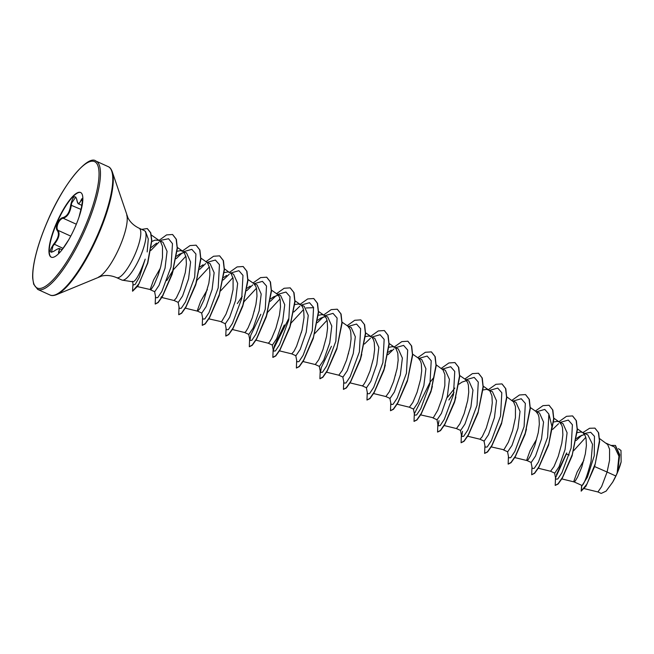 <?xml version="1.0" encoding="UTF-8"?>
<svg xmlns="http://www.w3.org/2000/svg" width="654" height="654" viewBox="0 0 654 654"><rect width="100%" height="100%" fill="white"/><g stroke="black" fill="none" stroke-linecap="round" stroke-linejoin="round"><path stroke-width="0.98" d="M76.739 199.241L75.75 197.058L71.654 203.067L71.368 205.045C70.215 212.575 67.476 216.973 63.152 218.24C61.214 218.616 59.506 220.365 58.042 223.48C56.775 226.644 56.735 228.916 57.912 230.29C60.217 233.642 58.991 238.342 54.241 244.408L52.99 245.978L51.413 252.248L54.2 251.079C49.132 253.613 48.993 251.234 53.783 243.95C58.386 238.211 59.547 233.731 57.274 230.527C56.056 229.08 56.13 226.652 57.495 223.251C59.064 219.907 60.871 218.019 62.898 217.594C67.084 216.433 69.684 212.248 70.706 205.054C72.798 196.478 74.809 194.54 76.739 199.241C77.761 204.473 79.191 204.767 81.055 200.132C83.189 196.274 83.328 198.653 81.464 207.269L78.987 217.169L81.464 207.269M51.388 257.235A35.512 9.328 114.4 0 1 56.849 223.039A35.512 9.328 114.4 0 1 80.72 192.554M56.546 222.9A35.512 9.328 114.4 0 1 80.573 192.489A35.512 9.328 114.4 0 1 75.259 226.758A35.512 9.328 114.4 0 1 51.233 257.177A35.512 9.328 114.4 0 1 56.546 222.9M132.5 281.294L133.22 285.062L135.255 284.335L139.416 277.092L145.204 259.131C140.062 273.429 135.983 280.991 132.975 281.817L122.363 280.165A27.149 7.137 114.4 0 1 121.857 280.018L116.641 277.648A27.149 7.137 -65.6 0 0 135.002 254.398A27.149 7.137 -65.6 0 0 139.065 228.197C133.923 225.679 130.22 222.246 127.963 217.905L112.251 171.724C111.196 168.928 109.864 167.236 108.245 166.656L95.942 161.072C88.584 154.401 64.035 182.196 47.579 221.06C41.398 235.383 37.041 248.52 34.523 260.48C33.052 267.682 32.438 273.634 32.7 278.342L33.689 284.245L37.728 289.428A70.469 18.516 -65.6 0 0 85.396 229.072A70.469 18.516 -65.6 0 0 95.942 161.072M139.065 228.197L144.289 230.568A27.149 7.137 114.4 0 1 144.73 230.846A27.149 7.137 114.4 0 1 140.226 256.769A27.149 7.137 114.4 0 1 122.363 280.165M615.815 475.989L612.7 482.137L606.103 491.129L601.206 493.435L597.919 491.955L601.615 486.617L607.092 472.033L615.815 475.989A24.239 6.368 -65.6 0 0 617.074 473.218A24.239 6.368 -65.6 0 0 617.131 473.079L618.937 456.206L614.654 447.083L606.233 443.265M594.985 428.157L598.655 432.842L599.612 441.728L594.788 465.942L585.984 486.2L594.6 466.564L607.092 472.033L609.553 460.318L609.585 449.249L607.68 444.548L599.595 438.605M583.85 460.326L577.147 472.024L573.86 481.189L574.065 481.908L582.125 485.513C584.202 483.911 587.178 475.875 591.036 461.413L592.499 444.287L587.815 434.91L582.706 432.596M574.065 481.908L575.275 480.968L577.572 477.134L581.823 466.931L585.322 453.966L586.401 445.554L586.058 438.572L585.297 435.899L583.057 432.842L577.392 428.869M538.307 468.248L550.57 471.248L554.747 473.144L559.056 466.743L565.04 449.617L567.092 432.752L563.004 423.661L559.178 421.92M550.57 471.248L554.044 466.466L558.287 456.263L561.794 443.289L562.873 434.885L562.53 427.904L561.77 425.231L559.53 422.173L553.864 418.2M536.288 439.741L530.092 450.68L526.797 459.844L527.001 460.563L531.22 462.476L535.536 456.059L541.512 438.948L543.556 422.092L539.476 412.993L535.651 411.252M527.001 460.563L528.219 459.623L530.517 455.789L534.759 445.595L538.267 432.621L539.337 424.209L538.994 417.236L538.242 414.554L536.002 411.497L530.329 407.524M503.474 449.895L507.684 451.808L512 445.407L517.976 428.272L520.028 411.407L515.949 402.316L512.115 400.583M491.244 446.903L503.891 449.78L508.362 442.227L512.572 430.733L515.434 417.628L515.466 406.559L513.562 401.867L506.801 396.855M467.716 436.234L479.938 439.218L484.156 441.131L488.473 434.73L494.449 417.604L496.5 400.738L492.413 391.648L486.641 389.334L483.093 389.98M479.979 439.235L482.211 436.717L486.274 428.117L491.203 411.276L492.282 402.872L491.939 395.891L490.034 391.19L488.203 389.735M444.189 425.558L456.41 428.55L460.629 430.463L464.945 424.045L470.921 406.935L472.965 390.078L468.885 380.971L465.059 379.238M456.451 428.566L459.925 423.776L464.168 413.573L467.675 400.608L468.746 392.196L468.403 385.214L467.651 382.541L465.411 379.483L459.737 375.51M432.883 417.881L437.093 419.794L441.409 413.393L447.385 396.259L449.437 379.394L445.358 370.303L441.524 368.562M420.653 414.889L433.308 417.767L437.771 410.213L441.981 398.719L444.843 385.615L444.875 374.546L442.971 369.853L436.21 364.842M397.125 404.221L409.347 407.205L413.565 409.118L417.881 402.717L423.857 385.59L425.909 368.725L421.822 359.635L417.996 357.893M409.388 407.221L412.862 402.439L417.105 392.237L420.612 379.263L421.691 370.859L421.348 363.877L420.587 361.196L418.347 358.139L412.682 354.166M373.598 393.544L385.819 396.537L390.037 398.45L394.354 392.032L400.33 374.922L402.382 358.065L398.294 348.958L394.468 347.225M385.86 396.553L389.334 391.762L393.577 381.56L397.084 368.594L398.163 360.182L397.812 353.201L395.915 348.508L394.387 347.2L392.514 346.645L388.966 347.299M366.51 387.773L370.818 381.38L376.794 364.245L378.846 347.38L374.767 338.29L368.987 335.976L365.439 336.622M366.502 387.773L362.291 385.868L363.51 384.92L365.807 381.094L370.05 370.892L373.557 357.918L374.628 349.514L374.284 342.533L373.532 339.859L372.379 337.832L370.548 336.377M326.534 372.2L338.764 375.192L342.974 377.105L347.29 370.695L353.266 353.577L355.318 336.712L351.239 327.613L347.405 325.88M338.797 375.208L342.271 370.417L346.522 360.223L350.021 347.249L351.1 338.837L350.757 331.864L349.996 329.183L347.756 326.125L342.091 322.152M303.006 361.531L315.269 364.531L319.446 366.436L323.763 360.019L329.739 342.9L331.791 326.044L327.703 316.945L323.877 315.212M315.269 364.531L318.743 359.749L322.986 349.547L326.493 336.581L327.572 328.169L327.229 321.188L326.469 318.514L324.229 315.457L318.563 311.484M291.7 353.847L295.919 355.76L300.227 349.367L306.211 332.232L308.255 315.367L304.175 306.276L298.396 303.963L294.848 304.609M279.479 350.863L291.733 353.863L293.965 351.345L296.589 346.187L301.993 330.319L304.036 317.501L303.693 310.519L302.941 307.838L301.788 305.819L299.957 304.363M272.383 345.091L276.699 338.682L282.675 321.564L284.727 304.699L280.648 295.6L276.429 293.687L278.261 295.15L279.405 297.169L280.165 299.843L280.509 306.824L279.438 315.236L275.931 328.202L271.68 338.404L269.383 342.238L268.173 343.178L272.383 345.091M248.855 334.415L253.172 328.006L259.147 310.887L261.199 294.03L257.112 284.931L253.286 283.198M244.637 332.51L245.855 331.57L248.152 327.736L252.395 317.533L255.902 304.56L256.981 296.156L256.638 289.174L255.877 286.501L253.638 283.444L247.972 279.471M221.109 321.833L225.328 323.746L229.636 317.353L235.62 300.219L237.664 283.354L233.584 274.263L229.758 272.522M208.888 318.85L221.534 321.719L225.998 314.173L230.208 302.679L233.069 289.575L233.102 278.506L231.197 273.805L224.436 268.794M207.367 289.583L200.664 301.281L197.377 310.446L197.582 311.165L201.792 313.078L206.108 306.669L212.084 289.55L214.136 272.685L210.057 263.587L206.223 261.853M197.582 311.165L199.846 308.655L203.909 300.063L208.847 283.223L209.918 274.811L209.574 267.829L207.67 263.137L205.838 261.674M161.824 297.505L174.087 300.505L178.264 302.401L182.58 295.992L188.556 278.874L190.608 262.017L186.521 252.918L180.749 250.605L177.201 251.259M174.087 300.505L176.318 297.987L180.381 289.395L185.311 272.546L186.39 264.142L186.047 257.161L184.142 252.46L182.311 251.005M160.312 268.238L153.608 279.937L150.314 289.101L150.518 289.82L154.736 291.733L159.045 285.332L165.029 268.205L167.072 251.34L162.993 242.25M136.792 286.46L150.943 289.706L154.033 285.046L158.276 274.852L160.81 266.292L162.478 257.562L162.511 246.493L160.614 241.792L158.775 240.337L155.039 240.132L151.81 241.506M584.578 434.469L579.779 436.218L576.476 438.474M582.322 432.417L580.76 432.016L577.212 432.67M558.794 421.748L557.233 421.348L553.676 421.994M466.196 406.968L465.697 407.728M466.531 380.563L461.92 382.149L458.977 384.192M454.841 388.051L447.524 397.264M395.613 374.955L395.106 375.715M391.329 350.135L388.386 352.179M348.549 353.61L348.051 354.37M325.357 316.536L320.738 318.122L317.795 320.166M323.493 315.032L321.932 314.631L318.384 315.285M301.486 332.265L300.987 333.025M278.293 295.191L273.683 296.777L270.74 298.821M254.431 310.92L253.924 311.68M250.147 286.1L247.204 288.152M230.895 300.251L230.396 301.012M226.619 275.432L223.676 277.476M229.366 272.35L227.805 271.95L224.257 272.595M203.092 264.756L200.149 266.807M184.175 252.501L179.556 254.087L176.613 256.139M156.551 243.206L151.319 247.4M615.455 445.488L619.706 454.702L617.711 471.673L621.136 461.937L620.981 450.459L618.406 448.652M576.117 440.534L581.929 435.163M584.594 433.447L590.693 432.294L594.461 436.324L594.257 455.732L587.431 477.101L582.125 485.513M566.29 453.704L566.781 452.936M582.812 432.637L589.573 428.272L594.887 428.117L598.353 432.441L599.432 440.706L595.295 463.629L586.981 484.009L581.161 491.113L581.635 485.342M610.959 445.407L615.357 445.439L619.542 455.315L617.131 473.079M556.472 474.575L566.135 453.99L569.184 455.004M585.984 486.2L581.161 491.113M581.259 491.146L581.839 485.44M617.777 471.379L617.155 473.014M573.689 450.68L585.78 437.363M147.82 262.941L137.994 285.855L147.788 263.063L151.826 240.697L150.78 232.84L147.346 228.589M173.531 269.007L172.076 274.443L177.357 248.536L176.376 239.331L172.631 234.549M172.174 274.149L162.364 296.614L172.076 274.443M163.05 295.404L160.958 297.292M166.745 280.566L173.236 270.012M173.612 269.473L185.85 256.254M197.058 279.675L195.783 284.555L185.891 307.274L195.611 285.111L200.884 259.213L199.903 250L196.167 245.217M197.148 280.141L209.378 266.93M219.237 295.477L209.419 317.95L219.139 295.78L224.42 269.881L223.439 260.668L219.695 255.886M220.676 290.817L232.914 277.598M244.114 301.028L242.667 306.456L247.948 280.558L246.967 271.345L243.223 266.562M242.773 306.137L232.947 328.627L242.667 306.456M244.204 301.486L256.442 288.267M267.641 311.705L266.374 316.569M266.301 316.822L256.482 339.287L266.203 317.125L271.475 291.226L270.494 282.013L266.75 277.231M267.739 312.154L279.969 298.943M291.177 322.365L289.902 327.245L280.01 349.964L289.73 327.793L295.011 301.895L294.022 292.681L290.278 287.907M291.267 322.831L303.497 309.612M306.186 307.969L313.16 307.699M313.364 338.151L303.546 360.64L313.258 338.47L318.539 312.571L317.558 303.358L313.814 298.576M314.795 333.499L327.033 320.288M336.892 348.835L327.074 371.308L336.785 349.138L342.067 323.239L341.086 314.026L337.341 309.244M361.768 354.386L360.321 359.814L365.594 333.908L364.613 324.703L360.869 319.92M360.419 359.496L350.601 381.985L360.321 359.814M385.296 365.063L383.849 370.483L389.13 344.584L388.149 335.371L384.405 330.589M383.947 370.189L374.137 392.645L383.849 370.483M407.475 380.857L397.665 403.322L407.377 381.151L412.658 355.253L411.677 346.04L407.933 341.257M432.359 386.391L430.912 391.828L436.185 365.929L435.204 356.716L431.46 351.934M431.011 391.517L421.192 413.998L430.912 391.828M455.887 397.06L454.612 401.94M454.538 402.185L444.728 424.659L454.44 402.496L459.721 376.598L458.74 367.385L454.996 362.602M478.074 412.854L468.256 435.335L477.968 413.164L483.249 387.266L482.268 378.053L478.524 373.279M501.593 423.547L491.783 446.012L501.504 423.841L506.776 397.943L505.795 388.729L502.051 383.947M526.478 429.081L525.031 434.509L530.312 408.611L529.323 399.398L525.587 394.615M525.129 434.207L515.311 456.68L525.031 434.509M549.131 414.979L551.927 426.457L548.559 445.186L553.84 419.279L552.859 410.074L549.115 405.292M548.665 444.875L538.839 467.357L548.559 445.186M572.193 455.536L562.375 478.017L572.087 455.854L577.368 429.956L576.387 420.743L572.642 415.96M147.166 251.945L148.286 239.004L145.507 231.5L144.73 230.846M554.567 472.85L555.794 479.178L557.78 478.998L561.933 472.728L571.138 447.965L572.405 424.757L568.318 420.089L560.216 422.394M558.59 423.669L552.671 429.392M531.032 462.174L532.258 468.501L534.244 468.329L538.406 462.059L547.611 437.297L548.87 414.088L544.79 409.42L536.689 411.726M507.504 451.505L508.73 457.833L510.717 457.661L514.878 451.383L524.083 426.629L525.342 403.412L521.254 398.744L513.153 401.049M483.976 440.829L485.203 447.164L487.189 446.984L491.342 440.714L500.547 415.952L501.814 392.743L497.727 388.075L489.625 390.381M462.533 431.288L461.667 436.488L463.653 436.316L467.814 430.046L477.019 405.284L478.278 382.075L474.199 377.407L466.098 379.712M454.015 392.335L448.873 399.97M439.006 420.62L438.139 425.819L440.126 425.64L444.287 419.369L453.492 394.615L454.751 371.398L450.663 366.731L442.57 369.036M433.978 377.244L430.487 381.666M413.385 408.815L414.611 415.151L416.598 414.971L420.751 408.701L429.956 383.939L431.223 360.73L427.136 356.062L419.034 358.367M389.858 398.139L391.076 404.474L393.07 404.303L397.223 398.033L406.428 373.271L407.695 350.062L403.608 345.394L395.507 347.691M393.912 348.942L387.961 354.697M366.33 387.479L367.548 393.806L369.535 393.626L373.696 387.356L382.901 362.594L384.16 339.385L380.072 334.717L371.979 337.023M370.385 338.273L364.433 344.029M342.794 376.802L344.02 383.13L346.007 382.958L350.16 376.688L359.373 351.926L360.632 328.717L356.544 324.049L348.443 326.354M321.351 367.262L320.493 372.461L322.479 372.289L326.632 366.019L335.837 341.257L337.104 318.04L333.017 313.372L324.915 315.678M323.321 316.928L317.37 322.684M295.739 355.457L296.957 361.793L298.943 361.613L303.104 355.343L312.31 330.581L313.568 307.372L309.489 302.704L301.388 305.009M299.794 306.26L293.842 312.007M284.367 324.932L274.296 345.917L273.429 351.116L275.416 350.945L279.569 344.674L288.782 319.912L290.041 296.703L285.953 292.036L277.852 294.341M276.266 295.583L270.315 301.339M260.84 314.263L250.76 335.249L249.902 340.448L251.888 340.268L256.041 333.998L265.246 309.244L266.513 286.027L262.426 281.359L254.324 283.664M252.73 284.915L246.779 290.67M242.242 296.295L237.312 303.595M225.148 323.444L226.366 329.779L228.352 329.6L232.513 323.329L241.718 298.567L242.977 275.359L238.898 270.691L230.797 272.996M229.202 274.247L223.251 279.994M201.612 312.776L202.838 319.103L204.825 318.931L208.986 312.661L218.191 287.899L219.45 264.69L215.37 260.022L207.269 262.319M205.675 263.57L199.723 269.325M178.084 302.099L179.31 308.435L181.297 308.255L185.45 301.984L194.663 277.222L195.922 254.014L191.835 249.346L183.733 251.651M182.139 252.902L176.196 258.657M154.557 291.431L155.775 297.758L157.745 297.611L161.857 291.431L171.037 266.914L172.484 243.64L168.552 238.751L161.898 240.067L160.287 241.015M158.947 242.135L150.853 250.449M555.499 477.682L555.205 485.423L558.066 483.78L562.489 477.395L572.307 454.497L577.188 429.351L576.133 420.489L572.544 415.919L566.536 416.312L558.9 421.724M531.972 467.013L531.677 474.755L534.539 473.112L538.961 466.727L548.78 443.821L553.66 418.683L552.605 409.813L549.017 405.243L542.984 405.652L535.315 411.104M508.444 456.337L508.142 464.087L511.011 462.435L515.426 456.059L525.244 433.152L530.124 408.006L529.078 399.144L525.489 394.575L519.472 394.975L511.837 400.387M484.916 445.668L484.614 453.41L487.483 451.767L491.898 445.382L501.716 422.484L506.597 397.338L505.542 388.476L501.953 383.898L495.945 384.299L488.309 389.71M461.381 434.992L461.086 442.742L463.948 441.098L468.37 434.714L478.188 411.807L483.069 386.661L482.014 377.799L478.426 373.23L472.409 373.63L464.773 379.042M437.853 424.323L437.559 432.073L440.42 430.422L444.834 424.045L454.653 401.139L459.533 375.993L458.487 367.131L454.898 362.561L448.881 362.962L441.246 368.365M414.325 413.655L414.023 421.397L416.892 419.754L421.307 413.369L431.125 390.463L436.005 365.324L434.951 356.463L431.362 351.885L425.353 352.285L417.718 357.697M390.79 402.978L390.495 410.728L393.356 409.085L397.779 402.701L407.597 379.794L412.478 354.648L411.423 345.786L407.834 341.216L401.826 341.617L394.182 347.029M367.262 392.31L366.968 400.052L369.829 398.409L374.252 392.024L384.07 369.126L388.942 343.979L387.896 335.118L384.307 330.548L378.29 330.94L370.654 336.352M343.734 381.642L343.432 389.383L346.301 387.74L350.716 381.356L360.534 358.449L365.414 333.311L364.368 324.441L360.771 319.871L354.738 320.28L347.078 325.733M331.431 346.277L321.179 367.859M320.207 370.965L319.904 378.715L322.765 377.064L327.188 370.687L337.006 347.781L341.887 322.635L340.832 313.773L337.243 309.203L331.21 309.612L323.542 315.056M296.671 360.297L296.376 368.038L299.238 366.395L303.66 360.011L313.479 337.112L318.359 311.966L317.304 303.104L313.716 298.526L307.682 298.935L300.014 304.388M284.163 325.275L274.116 346.522M273.143 349.62L272.841 357.37L275.71 355.727L280.125 349.342L289.943 326.436L294.823 301.29L293.777 292.428L290.188 287.858L284.147 288.267L276.487 293.72M249.615 338.952L249.313 346.702L252.174 345.05L256.597 338.674L266.415 315.768L271.296 290.621L270.241 281.76L266.652 277.19L260.619 277.598L252.959 283.043M226.08 328.283L225.785 336.025L228.647 334.382L233.069 327.997L242.887 305.091L247.768 279.953L246.713 271.091L243.124 266.513L237.091 266.922L229.423 272.375M202.552 317.607L202.258 325.357L205.119 323.714L209.533 317.329L219.352 294.423L224.232 269.276L223.186 260.415L219.597 255.845L213.564 256.254L205.896 261.698M179.024 306.939L178.722 314.688L181.591 313.037L186.006 306.652L195.824 283.754L200.704 258.608L199.658 249.746L196.069 245.176L190.028 245.585L182.368 251.03M155.488 296.27L155.194 304.012L158.055 302.369L162.478 295.984L172.296 273.078L177.177 247.94L176.122 239.07L172.533 234.5L166.574 234.9L158.987 240.427M132.983 283.82L132.525 291.161L138.991 283.73L147.575 263.022L151.63 240.623L150.583 232.759L147.248 228.548L141.665 229.382M566.331 454.08L555.867 477.183M555.205 485.423L558.148 484.001L562.375 478.017M531.677 474.755L534.612 473.324L538.839 467.357M508.248 464.119L511.085 462.656L515.311 456.68M484.614 453.41L487.557 451.979L491.783 446.012M461.086 442.742L464.021 441.311L468.256 435.335M437.559 432.073L440.494 430.643L444.728 424.659M430.079 382.222L414.685 413.156M414.023 421.397L416.966 419.966L421.192 413.998M390.495 410.728L393.438 409.298L397.665 403.322M366.968 400.052L369.902 398.629L374.137 392.645M343.432 389.383L346.375 387.953L350.601 381.985M320.002 378.748L322.847 377.284L327.074 371.308M296.376 368.038L299.319 366.616L303.546 360.64M288.896 318.196L273.503 349.13M272.947 357.411L275.784 355.94L280.01 349.964M249.419 346.734L252.256 345.271L256.482 339.287M225.883 336.066L228.728 334.595L232.947 328.627M202.258 325.357L205.192 323.926L209.419 317.95M178.828 314.721L181.665 313.258L185.891 307.274M155.292 304.053L158.137 302.581L162.364 296.614M132.623 291.193L137.994 285.855M612.7 482.137A24.1 6.336 -65.6 0 0 621.136 461.937M58.631 253.67L58.517 251.97C60.389 248.038 58.95 247.743 54.2 251.079M68.76 239.716L62.016 249.836M82.715 198.473L78.709 203.942C77.924 203.885 77.262 202.372 76.706 199.388M62.065 249.763L59.661 248.667L58.541 253.58M53.783 243.95L63.046 248.397M59.915 252.321L58.517 251.97M57.274 230.527A0.531 0.458 -46.1 0 1 57.912 230.29L70.746 236.119M61.975 249.885L64.55 246.166M62.898 217.594A0.531 0.441 83.5 0 0 63.152 218.24L76.33 224.216M70.706 205.054L80.924 209.386M81.055 200.132L82.69 201.097M47.619 221.06A69.414 18.238 -65.6 0 0 38.275 288.381A69.414 18.238 -65.6 0 0 84.186 228.598A69.414 18.238 -65.6 0 0 93.538 161.285A69.414 18.238 -65.6 0 0 47.619 221.06M116.641 277.648C111.352 275.44 106.332 274.917 101.574 276.086L56.489 294.684C53.693 295.739 51.535 295.845 50.039 295.011A70.469 18.516 -65.6 0 0 97.699 234.655A70.469 18.516 -65.6 0 0 108.245 166.656M56.489 294.684A70.158 18.435 -65.6 0 0 98.28 234.941A70.158 18.435 -65.6 0 0 112.251 171.724M98.574 277.051A35.406 9.303 -65.6 0 0 119.666 246.901A35.406 9.303 -65.6 0 0 126.713 215.002M50.039 295.011L37.728 289.428M248.855 334.423L244.661 332.518L232.415 329.518M162.993 242.242L159.167 240.508M584.382 488.644L597.952 491.963M151.368 235.039L159.519 240.754M177.381 247.457L183.046 251.43M200.909 258.126L206.582 262.099M185.352 308.173L197.614 311.181M271.5 290.139L277.173 294.112M255.943 340.186L268.205 343.195M295.028 300.807L300.701 304.789M365.619 332.829L371.292 336.802M350.062 382.876L362.324 385.876M389.155 343.497L394.82 347.47M483.273 386.179L488.939 390.16M514.772 457.571L527.034 460.579M561.835 478.916L574.098 481.924M461.667 436.488L460.449 430.152M438.139 425.819L436.913 419.492M320.493 372.461L319.266 366.126M273.429 351.116L272.203 344.789M249.902 340.448L248.675 334.112M195.783 284.555L195.611 285.111M289.902 327.245L289.73 327.793M336.965 348.582L336.785 349.138M81.913 205.397L78.701 203.942M54.266 250.989C57.258 248.961 59.056 248.185 59.653 248.667L59.653 248.667M64.542 246.182L68.76 239.707M81.464 207.253L82.788 198.489"/></g></svg>
